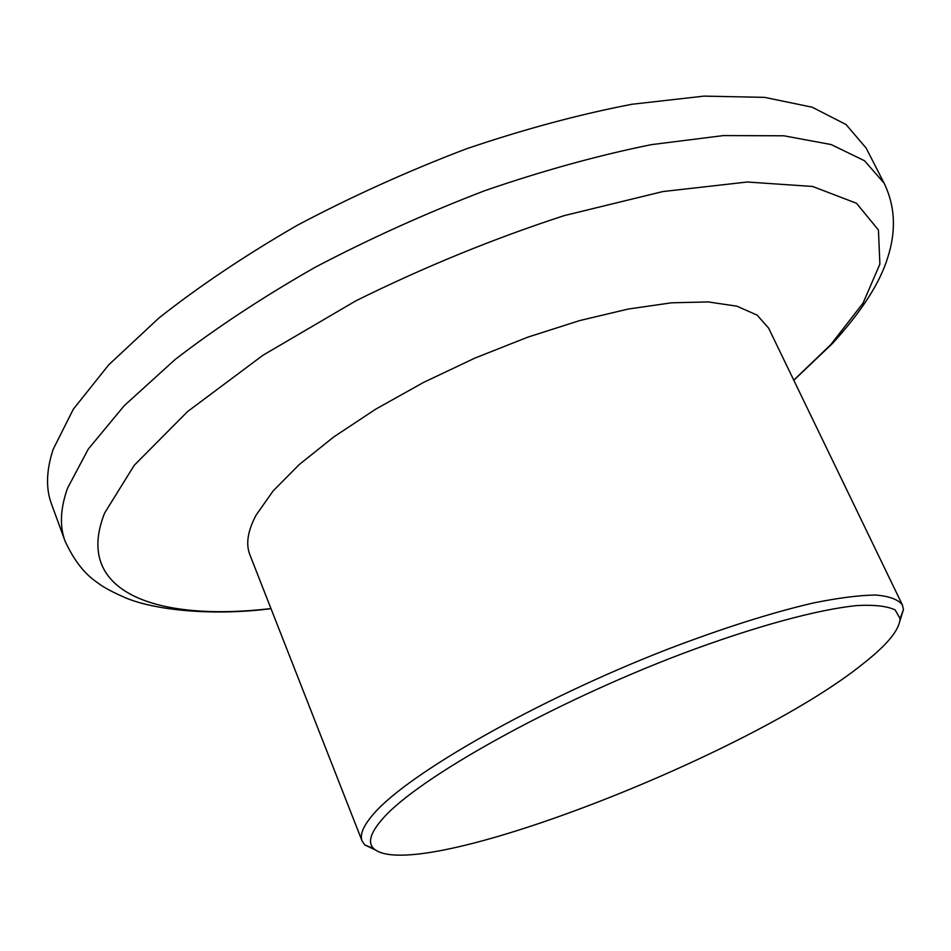 <?xml version="1.0" encoding="UTF-8"?>
<svg xmlns="http://www.w3.org/2000/svg" width="951" height="951" viewBox="0 0 951 951"><rect width="100%" height="100%" fill="white"/><g stroke="black" fill="none" stroke-linecap="round" stroke-linejoin="round"><path stroke-width="1.43" d="M383.277 818.086C370.533 832.351 367.348 842.515 373.707 848.577C414.422 886.07 749.804 755.51 863.056 663.762C887.271 644.79 899.598 629.74 900.05 618.625L895.212 610.007C887.485 606.144 874.789 604.658 857.124 605.549C817.872 609.413 754.737 626.471 682.022 653.801C551.782 703.146 418.606 777.87 383.277 818.086M375.49 850.028L364.768 844.916L362.081 840.993C359.502 834.586 363.484 825.397 374.028 813.45C408.692 773.353 536.911 700.067 667.198 649.402C722.594 628.242 771.178 612.801 812.927 603.065C838.295 597.917 859.193 595.243 875.621 595.029C889.304 596.182 898.231 599.487 902.392 604.943L903.45 609.579L899.908 620.92M793.8 380.257L832.529 343.406C861.463 311.666 879.841 283.125 887.663 257.769C896.353 230.986 895.176 206.117 884.121 183.186L866.135 148.059L846.069 124.557L812.249 107.225L764.652 97.371L704.025 96.122L632.106 104.241C579.385 114.346 524.084 129.229 466.192 148.891C408.05 171.025 351.787 196.465 297.413 225.209C245.441 255.225 199.246 286.168 158.841 318.074L108.664 364.911L73.334 409.192L53.173 449.3C46.278 470.317 45.707 488.541 51.485 503.971L65.048 541.036C73.346 559.093 83.319 572.371 94.957 580.871C100.402 584.758 104.717 588.717 125.52 597.81C155.667 610.518 213.832 616.034 271.011 608.664M902.392 604.943L768.61 328.119L757.127 315.126L736.942 306.198L708.245 301.931L671.644 302.798L628.242 309.039L579.635 320.594L527.781 337.165L474.953 358.075L423.528 382.433L375.811 409.108L333.837 436.889L299.232 464.552L273.127 490.942L256.116 515.085C247.712 530.86 245.631 544.091 249.875 554.754L362.081 840.993M884.121 183.186L864.566 160.778L831.162 144.552L783.862 135.791L723.39 135.577L651.447 144.635C598.619 155.286 543.128 170.609 484.962 190.604C426.5 213.012 369.868 238.582 315.066 267.326C262.631 297.247 215.984 327.976 175.103 359.526L124.236 405.673L88.277 449.098L67.533 488.196C60.329 508.619 59.497 526.236 65.048 541.036M793.764 380.174L830.841 344.571L863.092 303.048L879.877 264.14L878.451 230.047L856.506 203.288L812.689 186.479L747.284 182.01L662.799 191.567L564.3 215.592C493.807 238.535 424.301 266.946 355.805 300.861L262.975 355.246L187.609 411.533L134.234 465.301L104.646 513.017C72.989 592.425 156.725 621.978 270.976 608.569M373.707 848.577L364.768 844.916M900.05 618.625L903.45 609.579"/></g></svg>
